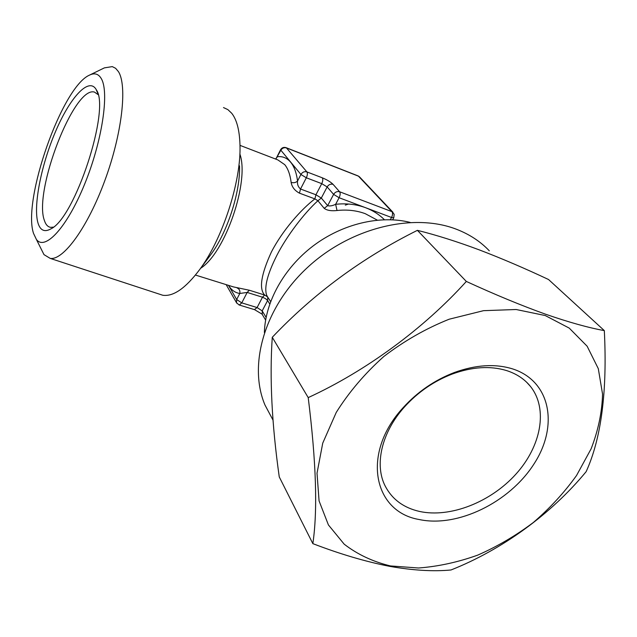 <?xml version="1.0" encoding="UTF-8"?>
<svg xmlns="http://www.w3.org/2000/svg" width="637" height="637" viewBox="0 0 637 637"><rect width="100%" height="100%" fill="white"/><g stroke="black" fill="none" stroke-linecap="round" stroke-linejoin="round"><path stroke-width="0.96" d="M512.307 368.807C550.981 380.998 558.84 426.249 533.774 464.293C509.202 502.521 457.557 527.802 419.178 519.521C373.25 511.845 361.155 453.162 403.07 407.752C417.49 391.859 434.569 380.114 454.308 372.526C475.672 364.802 495.005 363.56 512.307 368.807M506.431 370.527C516.535 373.76 524.562 379.087 530.51 386.484C548.353 408.954 541.116 446.37 515.827 474.247C490.601 502.203 450.232 518.128 419.576 511.455C403.723 507.848 392.304 499.472 385.329 486.31C374.19 465.058 381.452 432.412 404.599 406.82C418.023 392.026 433.924 381.093 452.302 374.023C472.2 366.816 490.243 365.654 506.431 370.527M545.224 315.538L516.153 309.51L483.523 310.673L449.189 319.209C426.089 328.429 404.312 340.843 383.864 356.457C364.802 373.521 348.925 392.185 336.24 412.434L322.736 443.145L317.019 473.203L319.073 500.929L328.413 524.936L344.195 544.181C357.5 554.461 372.94 561.715 390.497 565.943L418.493 567.997C438.105 566.532 457.852 562.24 477.726 555.122C497.322 546.522 515.843 535.653 533.296 522.523C549.827 508.31 564.239 492.64 576.533 475.513L591.144 448.767C598.254 430.333 602.061 412.115 602.554 394.112L598.302 368.664L587.131 346.217L569.239 328.111L545.224 315.538M604.322 330.611C588.389 327.729 568.785 322.25 545.495 314.176C521.369 305.513 494.981 294.605 466.332 281.443C423.916 328.501 365.988 371.053 308.212 397.607C316.215 461.889 317.759 510.563 312.847 543.632C339.983 554.063 365.606 561.643 389.717 566.357C413.126 570.449 433.558 571.652 450.996 569.98C501.924 549.835 551.204 514.099 586.151 471.651C601.328 438.304 607.387 391.293 604.322 330.611L548.529 279.508C524.474 268.201 501.399 258.335 479.303 249.895C457.215 241.646 436.576 235.125 417.394 230.339C362.294 257.754 313.914 293.402 272.27 337.284C269.499 377.845 271.832 424.393 279.261 476.93L312.847 543.632M489.304 250.811C480.481 241.534 469.612 234.384 456.689 229.352C413.397 212.368 350.191 227.648 307.241 267.715C264.164 307.687 248.104 365.304 264.992 405.044L272.517 419.178M40.895 248.454L43.985 254.633L50.243 258.407C63.35 260.493 87.595 227.544 104.779 180.725C122.057 133.969 127.504 85.613 118.418 71.607L115.631 68.31L112.287 66.614L104.404 67.864L89.546 75.094C62.02 86.775 22.223 200.241 33.53 233.405L36.389 239.424C44.821 251.129 66.734 227.958 84.371 184.786C102.111 141.756 109.524 92.206 101.299 78.63C98.504 73.844 94.594 72.666 89.546 75.094M158.605 293.888L162.785 295.257C173.36 296.754 185.63 288.219 199.596 269.658C222.655 238.827 241.359 181.012 239.974 144.83C239.536 130.195 236.781 119.668 231.709 113.259L227.887 109.628L223.499 107.565M392.663 219.797L393.777 217.782L391.548 217.488L339.115 197.733L333.605 194.381L327.147 186.928L321.749 183.647L306.325 177.779L300.919 174.482L280.527 149.814L276.458 157.888L277.581 156.678C282.693 156.169 287.032 157.992 290.599 162.148C294.127 166.4 296.452 172.691 297.551 181.027C295.791 182.66 293.657 183.122 291.141 182.405C290.146 174.586 288.012 168.67 284.747 164.665L277.843 159.911L239.99 145.363M53.349 227.13L50.753 227.353C47.855 226.971 45.729 224.662 44.383 220.434C33.331 191.538 74.131 85.454 94.499 92.11L98.082 94.618M38.029 223.133C32.997 206.428 41.11 165.309 55.443 131.787C69.68 98.138 88.463 76.981 96.012 89.236L96.37 89.873C110.631 109.142 74.847 218.284 50.825 228.906C44.59 232.409 40.322 230.483 38.029 223.133M233.421 286.905L249.338 290.241L264.689 295.035C258.813 288.864 261.066 274.483 271.442 251.91C282.709 230.1 301.492 209.04 314.885 198.895L299.462 193.162C294.7 190.598 291.929 187.015 291.141 182.405M377.319 220.131L365.264 213.682C356.593 210.481 347.181 209.422 337.029 210.513C331.272 211.158 327.004 210.441 324.217 208.363L317.911 200.743C303.992 213.276 286.475 236.446 276.872 255.357C267.429 274.093 264.021 287.359 266.648 295.17L267.58 296.906L264.689 295.035L262.492 297.208L257.093 307.552L262.189 310.88L266.107 317.353M345.318 205.13L348.495 204.039M264.379 332.506C265.207 301.994 283.799 268.217 313.109 245.954C342.467 223.754 380.249 214.892 410.085 222.385M269.762 303.976L267.62 300.529L265.565 298.665L262.492 297.208L247.164 292.439L239.783 293.474L236.669 299.541L241.773 302.878L257.093 307.552L254.394 309.606M337.029 210.513L335.635 204.302L339.115 197.733C340.317 195.145 340.484 193.154 339.609 191.761L391.93 211.643L358.432 176.154L286.467 147.935L306.891 171.902L322.274 177.803C327.076 179.785 330.675 181.967 333.071 184.348L339.609 191.761C337.148 191.124 335.15 192 333.605 194.381L327.673 205.64C329.727 206.3 332.379 205.847 335.635 204.302C346.456 203.155 356.473 204.31 365.702 207.75C372.971 210.521 379.198 214.502 384.382 219.693M299.462 193.162L300.529 189.014L306.325 177.779C307.504 175.191 307.695 173.232 306.891 171.902C304.414 171.242 302.424 172.101 300.919 174.482L297.551 181.027C297.121 184.276 298.116 186.936 300.529 189.014L315.936 194.771L321.311 198.059L327.673 205.64L324.217 208.363M280.527 149.814C281.825 147.696 283.664 146.972 286.045 147.649L286.467 147.935C284.078 147.282 282.175 148.102 280.75 150.38L275.829 159.139M333.071 184.348C330.635 183.711 328.66 184.571 327.147 186.928L321.311 198.059L317.911 200.743L314.885 198.895L315.936 194.771L321.749 183.647C322.927 181.091 323.102 179.14 322.274 177.803M237.107 287.948C239.385 288.943 240.276 290.783 239.783 293.474C235.149 292.781 231.39 290.082 228.516 285.368L236.669 299.541L236.51 302.718L239.106 304.964M267.444 296.715L270.645 301.548M466.332 281.443L417.394 230.339M308.212 397.607L272.27 337.284M199.596 269.658L210.799 254.641C227.361 232.425 240.46 191.936 239.528 165.835M239.854 153.963C249.784 181.441 225.148 252.985 200.631 268.273M393.777 217.782L394.176 214.279L391.93 211.643C392.878 213.029 392.758 214.98 391.548 217.488L390.338 219.693M267.739 297.176L267.62 300.529L262.189 310.88L262.293 314.527M249.338 290.241L247.164 292.439L241.773 302.878L239.321 305.027L254.609 309.678L262.046 314.121L265.613 320.053M236.781 303.188L226.159 284.635M286.164 147.696L357.954 175.852L359.666 177.03L392.997 212.312M264.992 405.044L273.034 420.141M50.243 258.407L162.785 295.257M36.389 239.424L43.985 254.633M97.708 93.217L96.012 89.236M233.445 286.905L195.455 275.057M530.51 386.484L526.743 382.335M359.451 176.799L358.09 175.908M276.458 157.896L275.566 159.035M404.599 406.82L403.07 407.752M452.302 374.023L454.308 372.526"/></g></svg>
